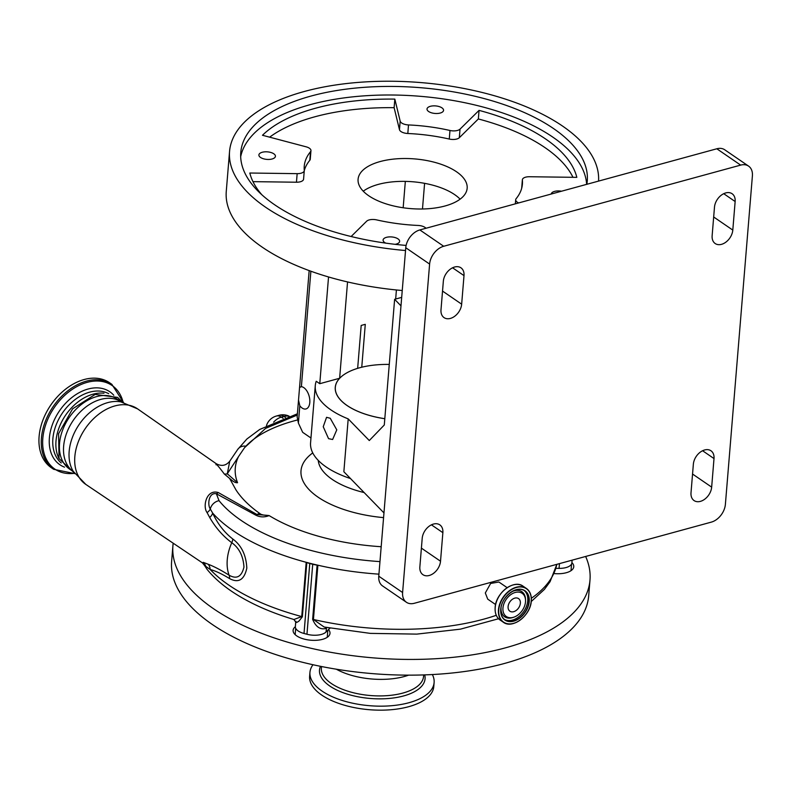 <?xml version="1.0" encoding="UTF-8"?>
<svg xmlns="http://www.w3.org/2000/svg" width="792" height="792" viewBox="0 0 792 792"><rect width="100%" height="100%" fill="white"/><g stroke="black" fill="none" stroke-linecap="round" stroke-linejoin="round"><path stroke-width="1.19" d="M508.098 606.583A7.643 5.316 124.4 0 0 509.909 611.216A7.643 5.316 124.4 0 0 516.344 610.325A7.643 5.316 124.4 0 0 520.364 603.237A7.643 5.316 124.4 0 0 518.552 598.603A7.643 5.316 124.4 0 0 512.107 599.494A7.643 5.316 124.4 0 0 508.098 606.583M502.96 607.989A14.048 9.771 124.4 0 0 513.859 617.176A14.048 9.771 124.4 0 0 525.502 601.831A14.048 9.771 124.4 0 0 525.532 600.138A14.048 9.771 124.4 0 0 514.473 592.693A14.048 9.771 124.4 0 0 502.96 607.989M495.604 604.543L487.724 599.148L485.318 592.961L490.644 583.447L498.871 582.001L507.157 587.674M330.086 628.175A16.097 7.336 4.7 0 0 329.116 628.977L325.977 632.066A14.484 6.603 -175.3 0 1 306.959 634.253L312.721 564.27A14.484 6.603 4.7 0 0 317.107 565.082A3.217 1.465 -175.3 0 1 317.889 565.211A182.685 83.219 -175.3 0 1 306.197 562.3A3.217 1.465 -175.3 0 1 306.831 562.518A14.484 6.603 4.7 0 0 309.771 563.498L304.019 633.471A14.484 6.603 -175.3 0 1 298.168 630.957A14.484 6.603 -175.3 0 1 295.357 626.591L295.723 622.067L293.921 619.512L301.732 616.572L306.197 562.3M232.779 538.996A9.652 6.663 125 0 1 231.769 542.708C222.958 536.105 215.592 527.7 209.702 517.493A9.652 6.009 153.1 0 0 212.662 513.097C217.592 523.769 224.294 532.402 232.779 538.996C241.53 545.49 246.203 555.222 246.817 568.171C244.243 579.893 238.481 583.357 229.531 578.566C221.978 573.923 215.513 570.893 210.157 569.488L204.504 565.448L207.148 569.458A9.652 7.88 -39 0 1 205.772 566.409A9.652 9.306 -79.5 0 0 203.296 562.35L208.246 564.27C214.285 566.597 221.235 570.24 229.096 575.2C236.669 579.467 241.629 576.754 243.966 567.062C243.263 556.142 239.194 548.024 231.769 542.708A44.263 30.799 124.4 0 0 229.096 575.2A9.652 6.762 -56.3 0 1 229.531 578.566M328.502 629.571A18.513 8.435 -175.3 0 1 329.997 633.333A18.513 8.435 -175.3 0 1 328.472 636.303A18.513 8.435 -175.3 0 1 307.445 639.797A18.513 8.435 -175.3 0 1 293.109 630.303A18.513 8.435 -175.3 0 1 294.634 627.343A18.513 8.435 -175.3 0 1 295.347 626.719M571.903 562.577A18.513 8.435 -175.3 0 1 573.764 566.726A18.513 8.435 -175.3 0 1 557.39 573.745A18.513 8.435 -175.3 0 1 554.192 573.576M585.644 556.469A209.246 95.317 -175.3 0 1 589.99 580.051A209.246 95.317 -175.3 0 1 443.005 658.231A209.246 95.317 -175.3 0 1 213.602 608.771A209.246 95.317 -175.3 0 1 172.913 545.757A209.246 95.317 -175.3 0 1 173.2 543.203M589.99 580.051L588.694 595.762A209.246 95.317 -175.3 0 1 441.708 673.942A209.246 95.317 -175.3 0 1 212.305 624.482A209.246 95.317 -175.3 0 1 171.617 561.469L172.913 545.757M408.623 675.15A51.262 23.354 -175.3 0 1 336.313 669.2M432.353 674.546A62.291 28.373 -175.3 0 1 434.115 682.536A62.291 28.373 -175.3 0 1 390.357 705.811A62.291 28.373 -175.3 0 1 322.067 691.089A62.291 28.373 -175.3 0 1 309.949 672.329A62.291 28.373 -175.3 0 1 312.998 664.736M434.115 682.536L433.788 686.535A62.291 28.373 -175.3 0 1 390.03 709.81A62.291 28.373 -175.3 0 1 321.74 695.089A62.291 28.373 -175.3 0 1 309.623 676.328L309.949 672.329M209.702 517.493L207.078 512.592C202.376 506.395 206.544 488.862 218.295 492.555L257.004 514.533L267.023 515.335A8.405 3.831 -175.3 0 1 260.806 514.226L259.479 513.266C249.272 506.009 241.471 498.277 236.075 490.07L229.739 478.685L231.086 479.655L224.324 474.032C218.176 465.835 215.434 462.766 216.087 464.825M237.689 449.45A9.652 8.365 34.5 0 1 237.729 449.41L229.779 461.142C226.086 465.716 221.562 466.577 216.226 463.706L137.59 408.88A45.788 31.858 124.4 0 0 114.899 405.92A45.788 31.858 124.4 0 0 78.061 442.441A45.788 31.858 124.4 0 0 85.843 484.427L202.435 562.884L203.296 562.35M572.101 560.162L571.883 562.874A14.484 6.603 -175.3 0 1 559.063 568.369L555.954 568.329M306.831 562.518L302.376 616.78L298.98 621.067C296.436 622.868 295.436 622.938 295.97 621.284M306.959 634.253L304.019 633.471M267.023 515.335L269.132 515.582A145.886 66.459 4.7 0 0 381.18 546.718M297.366 420.007A145.886 66.459 4.7 0 0 244.579 447.638L238.56 456.529A145.886 66.459 4.7 0 0 237.55 482.714C235.739 482.922 233.59 481.902 231.086 479.655M297.287 415.038L265.647 428.353L244.579 447.638M269.132 515.582C264.459 517.443 259.994 517.295 255.747 515.137L216.374 493.772C208.573 492.079 207.326 504.92 210.306 509.008L212.662 513.097A182.685 83.219 -175.3 0 0 378.932 574.151M224.324 474.032A9.652 7.613 130.8 0 0 227.284 473.804L237.55 482.714M229.779 461.142L227.284 473.804L238.56 456.529M208.246 564.27A9.652 8.623 -69.8 0 1 210.157 569.488A182.685 83.219 4.7 0 0 228.799 585.08A182.685 83.219 4.7 0 0 301.732 616.572A3.217 1.465 -175.3 0 1 302.376 616.78M207.078 512.592A9.652 5.861 160.5 0 0 210.306 509.008A9.652 7.88 141 0 1 219.028 500.663A173.874 79.21 4.7 0 0 241.035 520.344A173.874 79.21 4.7 0 0 379.962 561.607M218.295 492.555A9.652 6.178 -63.7 0 1 216.374 493.772L219.028 500.663M317.889 565.211L313.434 619.483L324.146 627.026L370.31 633.382L416.79 634.115L460.489 629.145L498.564 618.74M325.75 627.353A3.217 2.475 -123.5 0 0 325.304 628.601C319.889 629.68 315.671 626.591 312.642 619.344L317.107 565.082M312.721 564.27L309.771 563.498M96.575 396.614A42.332 29.453 124.4 0 0 62.558 430.254A42.332 29.453 124.4 0 0 69.567 469.092L73.557 471.824A42.332 29.453 124.4 0 1 66.686 432.986A42.332 29.453 124.4 0 1 100.673 399.416A42.332 29.453 124.4 0 1 121.404 401.98L117.414 399.247A42.332 29.453 124.4 0 0 96.575 396.614M103.95 393.218A42.332 29.453 124.4 0 0 93.05 394.188A42.332 29.453 124.4 0 0 62.043 421.106A42.332 29.453 124.4 0 0 59.083 458.716M383.962 512.919L343.857 471.725L348.203 418.889A80.477 36.66 -175.3 0 1 330.917 409.9A80.477 36.66 -175.3 0 1 315.275 385.664A80.477 36.66 -175.3 0 1 316.226 381.269L319.77 383.694L339.629 378.269A60.42 27.522 4.7 0 0 335.263 387.308A60.42 27.522 4.7 0 0 347.015 405.494A60.42 27.522 4.7 0 0 384.803 418.72M328.561 438.659L332.62 439.501L336.778 429.858L330.234 418.255L326.561 417.315L323.235 426.74L328.561 438.659M350.51 478.556A80.477 36.66 -175.3 0 1 326.225 467.013A80.477 36.66 -175.3 0 1 310.573 442.777L315.275 385.664M384.803 418.691A60.36 27.492 -175.3 0 1 335.323 387.308A60.36 27.492 -175.3 0 1 359.707 367.755A60.36 27.492 -175.3 0 1 389.268 364.429M310.969 438.006L302.673 432.323L298.396 423.067L297.139 416.899L299.554 387.486L301.386 386.654A11.494 6.386 74.7 0 1 303.821 387.644A11.494 6.386 74.7 0 1 309.751 399.406A11.494 6.386 74.7 0 1 306.019 408.939A11.494 6.386 74.7 0 1 302.148 408.048A11.494 6.386 74.7 0 1 299.812 405.771L298.515 400.089M357.657 368.349L361.182 325.472A60.42 27.522 4.7 0 1 365.28 324.354L361.756 367.221M339.629 378.269L347.549 281.932M395.663 299.029L396.406 289.971M403.168 207.761L405.336 181.388M422.483 208.989L424.591 183.328M319.77 383.694L328.541 276.962M53.638 469.3L51.312 467.706A51.51 35.838 -55.6 0 1 42.778 420.463A51.51 35.838 -55.6 0 1 84.18 379.517A51.51 35.838 -55.6 0 1 109.524 382.724L111.85 384.318A51.51 35.838 -55.6 0 0 86.496 381.11A51.51 35.838 -55.6 0 0 45.104 422.047A51.51 35.838 -55.6 0 0 53.638 469.3L74.745 473.596M348.203 418.889L369.29 440.54L384.288 424.987L394.624 299.307L401.683 297.376M402.247 290.515A185.1 84.318 -175.3 0 1 262.261 247.183A185.1 84.318 -175.3 0 1 226.264 191.446L229.551 151.46A185.1 84.318 -175.3 0 1 359.578 82.299A185.1 84.318 -175.3 0 1 562.518 126.047A185.1 84.318 -175.3 0 1 598.554 181.101M460.112 199.168A54.727 24.928 4.7 0 0 454.638 194.614A54.727 24.928 4.7 0 0 363.251 191.199M395.139 244.322A8.296 3.782 4.7 0 0 399.633 241.382A8.296 3.782 4.7 0 0 398.02 238.887A8.296 3.782 4.7 0 0 388.922 236.927A8.296 3.782 4.7 0 0 383.09 240.025A8.296 3.782 4.7 0 0 384.704 242.52A8.296 3.782 4.7 0 0 385.744 243.124M260.509 157.44A8.296 3.782 4.7 0 0 269.597 159.41A8.296 3.782 4.7 0 0 275.428 156.301A8.296 3.782 4.7 0 0 273.814 153.806A8.296 3.782 4.7 0 0 264.716 151.846A8.296 3.782 4.7 0 0 258.895 154.945A8.296 3.782 4.7 0 0 260.509 157.44M428.63 111.504A8.296 3.782 4.7 0 0 437.728 113.464A8.296 3.782 4.7 0 0 443.56 110.365A8.296 3.782 4.7 0 0 441.946 107.861A8.296 3.782 4.7 0 0 432.848 105.9A8.296 3.782 4.7 0 0 427.017 108.999A8.296 3.782 4.7 0 0 428.63 111.504M456.519 171.765A54.727 24.928 -175.3 0 1 467.161 188.249A54.727 24.928 -175.3 0 1 428.719 208.692A54.727 24.928 -175.3 0 1 368.726 195.753A54.727 24.928 -175.3 0 1 358.083 179.279A54.727 24.928 -175.3 0 1 396.525 158.826A54.727 24.928 -175.3 0 1 456.519 171.765M405.534 250.529A185.1 84.318 -175.3 0 1 265.548 207.197A185.1 84.318 -175.3 0 1 229.551 151.46M748.588 166.122A16.097 11.197 124.4 0 1 752.4 175.864L725.393 504.316A16.097 11.197 124.4 0 1 711.315 522.126L414.345 603.276A16.097 11.197 124.4 0 1 406.425 602.276A16.097 11.197 124.4 0 1 402.603 592.525L429.611 264.073L405.761 247.738A16.097 11.197 -55.6 0 1 419.849 229.937L716.819 148.777A16.097 11.197 -55.6 0 1 724.739 149.787L748.588 166.122A16.097 11.197 124.4 0 0 740.659 165.112L716.819 148.777M400.99 305.851L394.624 299.307M561.518 191.219A8.296 3.782 4.7 0 0 551.222 194.03M406.425 602.276L382.576 585.941A16.097 11.197 -55.6 0 1 378.764 576.19L405.761 247.738M700.395 501.376A12.88 8.96 -55.6 0 1 694.059 500.574A12.88 8.96 -55.6 0 1 691.01 492.772L693.356 464.211A12.88 8.96 -55.6 0 1 700.118 452.272A12.88 8.96 -55.6 0 1 710.959 450.767A12.88 8.96 -55.6 0 1 714.008 458.568L711.662 487.13A12.88 8.96 -55.6 0 1 700.395 501.376M721.532 244.332A12.88 8.96 -55.6 0 1 715.186 243.53A12.88 8.96 -55.6 0 1 712.137 235.729L714.483 207.167A12.88 8.96 -55.6 0 1 721.245 195.228A12.88 8.96 -55.6 0 1 732.095 193.723A12.88 8.96 -55.6 0 1 735.144 201.524L732.798 230.086A12.88 8.96 -55.6 0 1 721.532 244.332M450.381 318.424A12.88 8.96 -55.6 0 1 444.045 317.622A12.88 8.96 -55.6 0 1 440.995 309.82L443.342 281.259A12.88 8.96 -55.6 0 1 450.103 269.32A12.88 8.96 -55.6 0 1 460.954 267.815A12.88 8.96 -55.6 0 1 464.003 275.616L461.657 304.178A12.88 8.96 -55.6 0 1 450.381 318.424M429.254 575.477A12.88 8.96 -55.6 0 1 422.918 574.675A12.88 8.96 -55.6 0 1 419.859 566.874L422.205 538.312A12.88 8.96 -55.6 0 1 428.967 526.363A12.88 8.96 -55.6 0 1 439.817 524.868A12.88 8.96 -55.6 0 1 442.867 532.669L440.52 561.221A12.88 8.96 -55.6 0 1 429.254 575.477M419.849 229.937L443.698 246.272L740.659 165.112M443.698 246.272A16.097 11.197 124.4 0 0 429.611 264.073M586.832 184.298A173.834 79.19 4.7 0 0 587.278 180.863A173.834 79.19 4.7 0 0 553.479 128.522A173.834 79.19 4.7 0 0 362.894 87.427A173.834 79.19 4.7 0 0 240.778 152.381A173.834 79.19 4.7 0 0 274.586 204.732A173.834 79.19 4.7 0 0 406.118 245.431M586.634 184.358A173.834 79.19 4.7 0 0 552.767 137.085A173.834 79.19 4.7 0 0 366.706 95.684A173.834 79.19 4.7 0 0 240.689 156.687M572.972 177.309A164.983 75.161 4.7 0 0 544.965 147.599A164.983 75.161 4.7 0 0 478.348 118.958L459.32 137.719A8.049 3.663 -175.3 0 1 449.272 139.055A109.454 49.856 4.7 0 0 407.811 133.501A8.049 3.663 -175.3 0 1 399.475 129.7L394.119 107.682A164.983 75.161 4.7 0 0 269.636 137.165M478.348 118.958L479.051 110.385L460.023 129.145A8.049 3.663 -175.3 0 1 449.975 130.482A109.454 49.856 4.7 0 0 408.514 124.938A8.049 3.663 -175.3 0 1 400.178 121.136L394.832 99.109A164.983 75.161 4.7 0 0 262.479 135.274L306.148 146.827A8.049 3.663 -175.3 0 1 309.395 148.233A8.049 3.663 -175.3 0 1 310.959 150.648L310.256 159.222A8.049 3.663 -175.3 0 1 309.801 160.291A109.454 49.856 4.7 0 0 304.276 170.626A8.049 3.663 -175.3 0 1 297.158 173.656L249.826 173.022A164.983 75.161 4.7 0 0 261.835 194.743M303.564 178.873A8.049 3.663 -175.3 0 1 303.574 179.17A8.049 3.663 -175.3 0 1 296.455 182.219L252.965 181.645M518.671 202.93A8.049 3.663 -175.3 0 1 515.691 199.732A8.049 3.663 -175.3 0 1 516.146 198.663A109.454 49.856 4.7 0 0 522.403 184.16A109.454 49.856 4.7 0 0 522.373 180.081A8.049 3.663 -175.3 0 1 522.373 179.784L521.671 188.318A8.049 3.663 -175.3 0 1 521.72 188.06M522.373 179.784A8.049 3.663 -175.3 0 1 529.492 176.735L576.823 177.358A164.983 75.161 4.7 0 0 545.668 139.026A164.983 75.161 4.7 0 0 479.051 110.385M351.123 236.521L366.627 221.235A8.049 3.663 -175.3 0 1 376.675 219.899A109.454 49.856 4.7 0 0 418.136 225.453A8.049 3.663 -175.3 0 1 424.948 227.383A8.049 3.663 -175.3 0 1 425.947 228.264M310.959 150.648A8.049 3.663 -175.3 0 1 310.504 151.718A109.454 49.856 4.7 0 0 304.247 166.221A109.454 49.856 4.7 0 0 304.276 170.3A8.049 3.663 -175.3 0 1 304.276 170.607L303.574 179.17M394.119 107.682L394.832 99.109M525.532 600.138L525.482 599.079A15.206 10.573 124.4 0 0 511.79 591.743M501.069 607.395A15.206 10.573 124.4 0 0 501.059 607.573A15.206 10.573 124.4 0 0 512.86 617.513L513.859 617.176M504.375 619.394A17.543 12.207 124.4 0 0 518.938 616.661A17.543 12.207 124.4 0 0 527.759 600.692A17.543 12.207 124.4 0 0 524.175 590.495M500.772 609.305A17.543 12.207 124.4 0 0 504.94 619.819A17.543 12.207 124.4 0 0 519.72 617.77A17.543 12.207 124.4 0 0 528.927 601.494A17.543 12.207 124.4 0 0 524.769 590.862A17.543 12.207 124.4 0 0 507.593 595.039M500.742 609.315A17.751 12.355 124.4 0 0 513.691 621.176A17.751 12.355 124.4 0 0 529.224 601.534A17.751 12.355 124.4 0 0 516.275 589.674A17.751 12.355 124.4 0 0 500.742 609.315M502.623 602.286A17.543 12.207 124.4 0 0 500.782 609.187M531.214 600.989A20.236 14.078 124.4 0 0 516.453 587.476A20.236 14.078 124.4 0 0 498.752 609.86A20.236 14.078 124.4 0 0 513.503 623.373A20.236 14.078 124.4 0 0 531.214 600.989A20.443 14.226 124.4 0 1 529.086 608.949M531.254 600.861A20.443 14.226 124.4 0 0 526.413 588.476A20.443 14.226 124.4 0 0 509.197 590.862A20.443 14.226 124.4 0 0 498.465 609.82A20.443 14.226 124.4 0 0 503.306 622.205A20.443 14.226 124.4 0 0 523.363 617.305M523.136 586.238A20.443 14.226 124.4 0 0 505.92 588.624A20.443 14.226 124.4 0 0 495.188 607.583A20.443 14.226 124.4 0 0 500.039 619.968L503.306 622.205C512.404 629.452 530.759 615.443 531.293 600.92C531.66 595.267 530.036 591.119 526.413 588.476L523.136 586.238C514.038 578.992 495.683 593 495.148 607.514C494.782 613.166 496.416 617.324 500.039 619.968M512.058 585.278A20.305 14.127 124.4 0 0 495.188 607.474A20.305 14.127 124.4 0 0 495.139 609.979M312.642 619.344A3.217 1.465 4.7 0 1 313.434 619.483A182.685 83.219 4.7 0 0 496.277 615.315M531.333 598.297A182.685 83.219 4.7 0 0 556.806 564.349M423.68 674.913L423.552 676.477A51.262 23.354 -175.3 0 1 387.536 695.623A51.262 23.354 -175.3 0 1 331.333 683.506A51.262 23.354 -175.3 0 1 321.364 668.072L321.493 666.518M424.71 674.883A52.955 24.126 -175.3 0 1 391.832 698.168A52.955 24.126 -175.3 0 1 329.799 686.03A52.955 24.126 -175.3 0 1 320.483 666.31M259.479 513.266A44.263 30.799 124.4 0 0 257.004 514.533A9.652 6.544 -57.5 0 1 255.747 515.137M137.59 408.88L120.889 401.881A44.065 30.65 124.4 0 0 107.722 402.623A44.065 30.65 124.4 0 0 74.884 431.749A44.065 30.65 124.4 0 0 73.28 471.379L85.843 484.427M329.195 628.007L329.116 628.977M559.063 568.369L559.459 563.627M326.601 627.512L325.977 632.066M383.575 517.621A87.724 39.956 -175.3 0 1 312.751 452.915M285.476 417.483L283.922 416.424L281.338 417.127L283.1 418.334M273.636 422.156A14.484 10.078 -55.6 0 1 281.338 417.127A14.484 8.049 74.7 0 0 276.467 416.008A14.484 14.484 0 0 0 266.468 425.621M288.912 416.335A14.484 10.078 124.4 0 0 283.922 416.424A14.484 8.049 74.7 0 0 279.051 415.295L276.467 416.008M326.373 627.472A3.217 2.673 -134.6 0 0 326.334 627.779A14.484 6.603 -175.3 0 1 325.304 628.601M364.152 492.565A71.626 32.63 -175.3 0 1 318.236 460.38M297.396 413.79L259.707 429.452L246.886 439.006L237.729 449.41A9.652 8.365 34.5 0 1 245.609 446.143M301.386 386.654L310.88 271.22M298.396 423.067L299.812 405.771M61.232 462.964A42.095 29.284 -55.6 0 1 56.4 424.255A42.095 29.284 -55.6 0 1 89.714 392.139A42.095 29.284 -55.6 0 1 108.682 393.683M64.548 467.151A44.203 30.759 -55.6 0 1 51.381 427.621A44.203 30.759 -55.6 0 1 88.08 389.03A44.203 30.759 -55.6 0 1 113.791 395.267M74.547 473.299A50.658 35.244 -55.6 0 1 43.144 435.471A50.658 35.244 -55.6 0 1 87.16 382.358A50.658 35.244 -55.6 0 1 123.136 402.366M378.764 576.19L402.603 592.525M309.801 160.291L310.504 151.718M440.52 561.221L421.403 548.133M442.867 532.669L431.442 524.839M461.657 304.178L442.54 291.08M464.003 275.616L452.569 267.785M735.144 201.524L723.72 193.694M732.798 230.086L713.681 216.988M714.008 458.568L702.583 450.737M711.662 487.13L692.545 474.032M296.455 182.219L297.158 173.656M521.71 188.179L522.373 180.081M459.32 137.719L460.023 129.145M449.272 139.055L449.975 130.482M407.811 133.501L408.514 124.938M399.475 129.7L400.178 121.136M524.769 590.862C517.166 584.694 501.267 596.742 500.821 609.246C500.524 614.087 501.9 617.611 504.94 619.819M207.148 569.458C213.404 577.14 221.384 584.298 231.086 590.931C248.173 602.534 269.122 612.058 293.921 619.512M295.168 634.649L295.693 628.303M571.012 570.676L571.567 564.003M327.254 637.293L327.829 630.234M202.435 562.884L204.504 565.448M556.855 564.33L550.084 581.674L544.421 589.397L531.244 601.514M74.22 472.824L59.044 458.627L58.578 433.719L72.636 408.791L95.198 394.406L117.562 397.396L122.572 402.227M289.189 416.236A14.484 14.484 0 0 0 279.051 415.295M335.323 387.308L335.224 388.496M123.483 402.445L111.85 384.318M299.554 387.486L309.167 270.597M515.354 203.831L515.691 199.732"/></g></svg>
